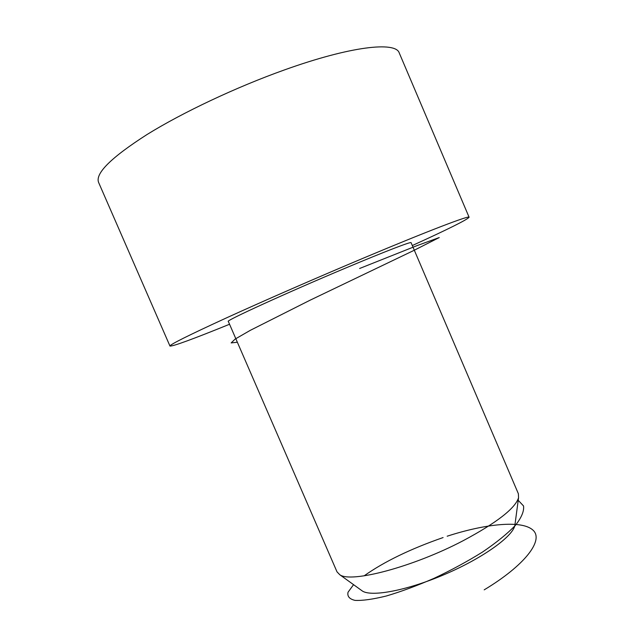 <?xml version="1.0" encoding="UTF-8"?>
<svg xmlns="http://www.w3.org/2000/svg" width="632" height="632" viewBox="0 0 632 632"><rect width="100%" height="100%" fill="white"/><g stroke="black" fill="none" stroke-linecap="round" stroke-linejoin="round"><path stroke-width="0.95" d="M515.072 523.857L514.851 525.524C512.607 536.615 482.903 558.001 445.473 574.085C408.067 590.233 372.122 597.122 362.523 591.125L361.156 590.146M229.55 324.255C192.871 339.139 173.01 346.407 169.969 346.06C169.724 344.677 188.573 335.276 226.501 317.872C264.105 300.714 318.046 277.172 364.925 257.485C429.247 230.459 469.687 215.109 469.102 217.234C467.261 219.683 448.325 229.124 412.309 245.54M345.878 267.944C287.11 292.6 224.55 321.222 228.31 321.396L337.014 571.857L339.795 574.741C350.95 583.265 413.083 567.007 463.09 540.739C496.649 522.806 515.143 508.476 518.556 497.747L518.374 493.75L411.084 242.672C411.353 241.369 385.022 251.465 345.878 267.944M484.191 589.846C524.876 565.379 544.373 539.997 532.847 530.019C521.574 519.86 485.202 523.881 447.164 536.212M443.095 537.556C410.445 548.916 384.114 561.682 364.111 575.847M353.565 584.663L348.042 592.216C347.11 596.363 349.457 599.096 355.097 600.4C362.626 600.74 373.038 599.27 386.342 595.992C400.972 591.671 416.859 585.785 434.002 578.343C451.216 570.222 467.372 561.461 482.461 552.076C496.294 542.683 507.251 533.795 515.341 525.421C521.487 517.64 524.22 511.154 523.549 505.963L518.216 500.315M237.356 342.236L231.154 342.915L235.175 339.06L250.327 330.323L310.02 300.232L413.533 250.604L439.248 237.553L416.978 245.643L359.616 268.489M469.102 217.234L399.25 52.954C395.782 41.27 350.634 46.144 284.471 69.915C236.21 87.137 182.64 112.441 146.948 134.577C111.161 157.51 95.045 173.468 98.6 182.435L169.969 346.06M514.851 525.524L518.556 497.747M362.523 591.125L339.795 574.741"/></g></svg>
